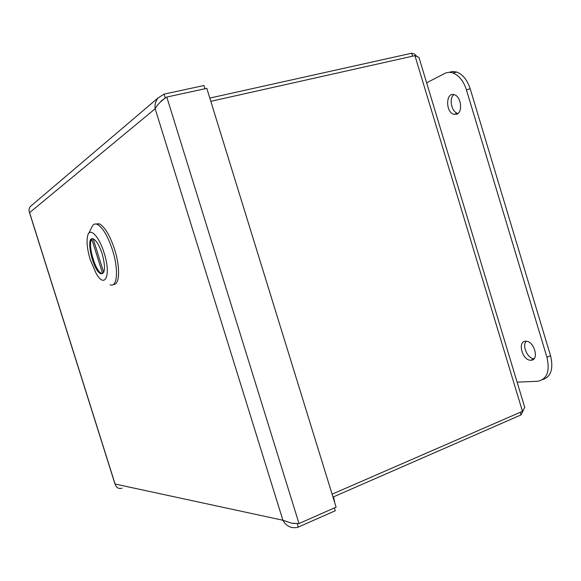 <?xml version="1.0" encoding="UTF-8"?>
<svg xmlns="http://www.w3.org/2000/svg" width="581" height="581" viewBox="0 0 581 581"><rect width="100%" height="100%" fill="white"/><g stroke="black" fill="none" stroke-linecap="round" stroke-linejoin="round"><path stroke-width="0.87" d="M29.268 211.738L29.595 212.661C28.687 210.329 28.927 208.303 30.292 206.575L31.541 205.5M204.962 88.762L203.96 85.523L164.045 94.129L158.337 97.746C155.635 100.912 154.575 104.587 155.171 108.77C157.328 104.645 161.206 100.738 166.798 97.049L206.807 88.363L336.101 507.148L299.012 523.561L291.618 523.19L282.903 520.242C286.142 526.132 290.979 528.528 297.421 527.439L335.266 510.764L334.387 507.903M165.294 98.16L164.045 94.129M160.479 102.009L161.525 100.68L165.098 98.298M122.061 488.207C118.582 489.1 116.258 487.713 115.096 484.038L115.307 484.815M297.181 523.554L298.307 527.185M292.73 523.314L295.271 523.488M531.128 360.227L530.881 360.235C522.283 360.823 517.003 340.793 525.892 341.258C534.222 340.815 539.538 360.155 531.128 360.227M526.233 341.272C521.796 345.637 527.606 358.738 534.019 358.767M456.898 114.137L453.914 114.319C445.351 112.344 445.656 91.638 454.298 94.718C461.009 96.308 463.064 111.966 456.898 114.137M453.884 94.609C448.757 98.342 451.524 112.031 457.646 113.353L458.002 113.44M426.636 82.807L444.639 73.504C447.225 72.189 449.984 72.008 452.911 72.966C458.997 75.327 463.493 80.926 466.398 89.764L546.924 357.184C550.113 371.426 546.982 379.458 537.534 381.281L517.112 382.153M542.748 379.575C551.02 376.742 553.62 368.782 550.541 355.703L470.203 88.813C467.306 79.996 462.81 74.412 456.71 72.059L452.715 71.463L448.924 72.364M333.588 496.813L334.743 502.739M412.59 56.175L411.697 53.227L209.806 98.073M523.779 404.231L524.759 407.463L522.464 411.341L332.1 494.184M210.816 101.326L414.921 55.653L418.937 57.396L419.86 60.388M332.993 497.075L521.077 414.907L523.379 410.237M520.285 412.292L521.077 414.907M416.592 56.11L414.209 53.859L411.697 53.227M113.455 284.399C119.664 285.278 120.47 267.659 114.61 249.431C109.918 235.385 104.834 226.844 99.373 223.808L95.756 223.975M88.668 233.453L91.551 227.73C92.735 224.433 94.638 223.315 97.267 224.375C102.714 227.418 107.783 235.966 112.482 250.026C118.836 269.722 117.282 288.053 110.107 284.734M90.28 259.823C87.085 249.089 86.264 240.868 87.811 235.152C90.149 227.135 99.184 236.612 104.093 252.837C111.429 275.329 105.081 289.549 96.054 273.252L90.28 259.823M102.169 253.81C99.453 245.676 96.54 240.737 93.425 238.987C84.862 234.739 92.829 271.334 100.898 273.767C105.219 273.753 105.64 267.1 102.169 253.81M93.185 238.893L103.709 272.474M91.871 239.365L102.605 273.6L101.704 273.419C95.299 271.639 87.23 243.766 91.871 239.365M155.171 108.77L29.595 212.661L115.096 484.038L282.903 520.242L155.171 108.77M166.798 97.049L299.012 523.561M470.203 88.813L466.398 89.764M550.541 355.703L546.924 357.184M522.464 411.341L414.921 55.653M158.33 97.731L30.285 206.56M29.471 212.581L115.038 484.155M533.728 359.073L530.881 360.235M457.646 113.353L453.914 114.319M456.71 72.059L452.911 72.966M418.952 57.388L524.759 407.463M97.267 224.375L99.373 223.808M100.898 273.767L101.878 273.484"/></g></svg>
